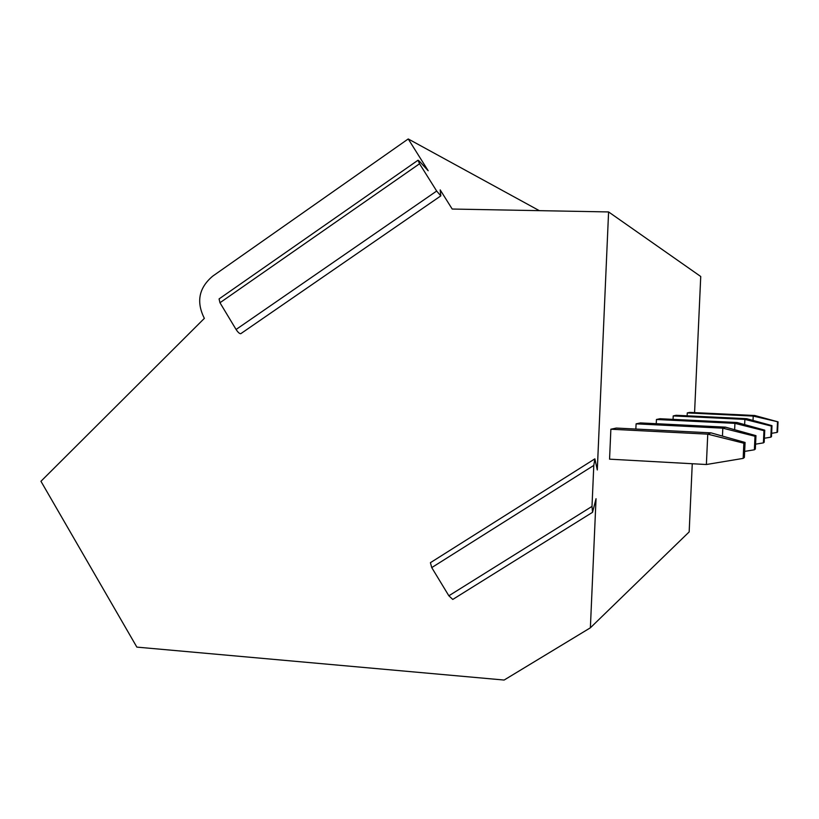 <?xml version="1.0" encoding="UTF-8"?>
<svg xmlns="http://www.w3.org/2000/svg" width="819" height="819" viewBox="0 0 819 819"><rect width="100%" height="100%" fill="white"/><g stroke="black" fill="none" stroke-linecap="round" stroke-linejoin="round"><path stroke-width="1.23" d="M539.301 210.647L408.231 138.954L428.173 170.741L419.318 161.159L418.059 160.207L419.553 163.759L436.67 191.042L440.806 195.884L440.192 189.895L452.201 209.04L608.589 211.937L700.736 276.494L694.573 412.612M692.26 463.728L689.168 531.91L590.376 627.804L504.125 680.046L136.855 647.112L40.95 481.285L204.361 318.366C196.069 301.914 198.843 287.838 212.694 276.157L408.231 138.954M608.589 211.937L597.297 469.952L594.87 458.845L593.795 465.417L592.004 506.408L592.557 512.284L596.037 498.71L590.376 627.804M610.872 429.217L609.561 459.162L706.377 464.516L707.759 434.152L743.857 443.222L745.075 442.465L711.005 432.862L707.759 434.152L610.872 429.217L616.308 428.061L711.005 432.862M722.45 436.087L722.819 428.173L754.995 436.261L755.968 435.657L725.399 427.139L640.438 422.911L636.097 423.843L635.861 429.054M734.633 429.709L734.93 423.351L763.963 430.661L764.751 430.17L737.039 422.512L659.991 418.734L656.439 419.492L656.254 423.699M744.645 424.611L744.891 419.4L771.334 426.054L771.989 425.645L746.641 418.693L676.166 415.284L673.208 415.919L673.054 419.379M753.019 420.444L753.214 416.083L778.05 421.857L754.698 415.499L689.762 412.387L687.264 412.919L687.131 415.817M594.87 458.845L430.405 562.694L431.746 567.598L448.853 595.782L452.764 599.436L592.557 512.295M417.987 160.258L219.082 298.915L219.973 302.743L236.077 329.473C237.981 332.36 239.547 333.773 240.755 333.702L240.878 333.62M706.377 464.516L743.161 458.394L743.857 443.222M745.075 442.465L744.379 457.452L743.161 458.394M636.097 423.843L722.819 428.173L725.399 427.139M744.655 451.402L754.371 449.795L754.995 436.261M755.968 435.657L755.343 449.047L754.371 449.795M656.439 419.492L734.93 423.351L737.039 422.512M755.568 444.174L763.39 442.874L763.963 430.661M764.751 430.17L764.188 442.26L763.39 442.874M673.208 415.919L744.891 419.4L746.641 418.693M764.373 438.247L770.812 437.182L771.334 426.054M771.989 425.645L771.478 436.67L770.812 437.182M687.264 412.919L753.214 416.083L754.698 415.499M771.631 433.312L777.016 432.422L777.497 422.194M778.05 421.857L777.579 431.992L777.016 432.422M593.795 465.417L431.746 567.598M592.004 506.408L448.853 595.782M419.553 163.759L219.973 302.743M436.67 191.042L236.077 329.473M240.755 333.702L440.806 195.884"/></g></svg>
